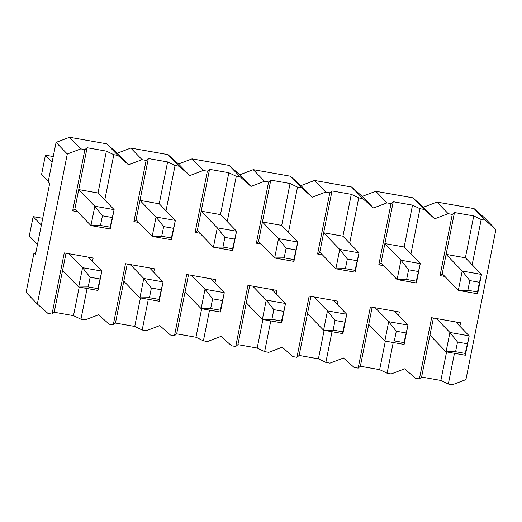 <?xml version="1.0" encoding="UTF-8"?>
<svg xmlns="http://www.w3.org/2000/svg" width="522" height="522" viewBox="0 0 522 522"><rect width="100%" height="100%" fill="white"/><g stroke="black" fill="none" stroke-linecap="round" stroke-linejoin="round"><path stroke-width="0.78" d="M479.437 282.285L481.486 274.428L477.617 293.782L458.336 290.382L462.205 271.022L481.486 274.428L465.389 257.783L446.101 254.384L462.205 271.022L469.8 280.582L467.862 290.265L477.506 291.961L479.437 282.285L469.8 280.582M444.861 276.451L440.039 275.603L442.238 273.737L458.336 290.382L467.862 290.265M477.506 291.961L477.617 293.782M418.213 271.486L408.569 269.783L406.638 279.459L416.275 281.162L420.256 263.63L416.393 282.983L397.105 279.583L400.974 260.224L420.256 263.63L404.158 246.984L412.524 205.126L419.969 208.689L424.066 209.413L412.843 197.805L375.723 191.261L386.946 202.869L391.043 203.587L393.236 201.72L412.524 205.126M383.631 265.652L378.815 264.804L381.008 262.938L397.105 279.583L406.638 279.459M381.008 262.938L384.877 243.578L400.974 260.224L408.569 269.783M416.275 281.162L416.393 282.983M467.157 343.744L457.52 342.041L455.582 351.717L465.226 353.42L469.206 335.881L465.337 355.241L446.056 351.835L449.918 332.481L469.206 335.881L455.732 321.957M433.391 318.015L429.958 335.196L446.056 351.835L455.582 351.717M436.451 318.55L449.918 332.481L457.52 342.041M465.226 353.42L465.337 355.241M405.933 332.938L396.289 331.242L394.358 340.918L403.995 342.621L407.976 325.082L404.113 344.442L384.825 341.036L388.694 321.683L407.976 325.082L394.508 311.158M372.16 307.21L368.728 324.39L384.825 341.036L394.358 340.918M375.22 307.752L388.694 321.683L396.289 331.242M403.995 342.621L404.113 344.442M356.983 260.687L347.339 258.984L345.407 268.66L355.051 270.363L359.032 252.824L355.162 272.184L335.874 268.784L339.744 249.425L359.032 252.824L342.928 236.185L351.293 194.328L358.744 197.89L362.842 198.614L351.613 187.007L314.492 180.462L325.715 192.063L329.819 192.788L332.012 190.922L351.293 194.328M322.407 254.853L317.585 254.005L319.777 252.139L335.874 268.784L345.407 268.66M319.777 252.139L323.647 232.779L339.744 249.425L347.339 258.984M355.051 270.363L355.162 272.184M344.703 322.139L335.059 320.436L333.127 330.119L342.771 331.816L346.752 314.283L342.882 333.636L323.594 330.237L327.464 310.884L346.752 314.283L333.277 300.352M310.929 296.411L307.497 313.591L323.594 330.237L333.127 330.119M313.996 296.953L327.464 310.884L335.059 320.436M342.771 331.816L342.882 333.636M295.752 249.881L286.115 248.185L284.177 257.861L293.821 259.565L297.801 242.025L293.932 261.385L274.65 257.979L278.52 238.626L297.801 242.025L281.704 225.38L290.069 183.522L297.514 187.091L301.612 187.816L290.389 176.208L253.261 169.657L264.491 181.264L268.589 181.989L270.781 180.123L290.069 183.522M261.176 244.055L256.354 243.2L258.553 241.334L274.65 257.979L284.177 257.861M258.553 241.334L262.416 221.98L278.52 238.626L286.115 248.185M293.821 259.565L293.932 261.385M283.472 311.34L273.835 309.637L271.897 319.32L281.541 321.017L285.521 303.484L281.652 322.837L262.37 319.438L266.24 300.078L285.521 303.484L272.047 289.553M249.705 285.612L246.273 302.793L262.37 319.438L271.897 319.32M252.765 286.154L266.24 300.078L273.835 309.637M281.541 321.017L281.652 322.837M234.528 239.083L224.884 237.386L222.953 247.063L232.59 248.759L236.57 231.226L232.708 250.58L213.42 247.18L217.289 227.827L236.57 231.226L220.473 214.581L228.838 172.723L236.283 176.292L240.381 177.01L229.158 165.409L192.037 158.858L203.26 170.466L207.358 171.19L209.557 169.324L228.838 172.723M199.946 233.256L195.13 232.401L197.323 230.535L213.42 247.18L222.953 247.063M197.323 230.535L201.192 211.182L217.289 227.827L224.884 237.386M232.59 248.759L232.708 250.58M222.248 300.541L212.604 298.838L210.673 308.515L220.31 310.218L224.29 292.679L220.428 312.039L201.14 308.639L205.009 289.279L224.29 292.679L210.823 278.755M188.475 274.813L185.042 291.994L201.14 308.639L210.673 308.515M191.535 275.355L205.009 289.279L212.604 298.838M220.31 310.218L220.428 312.039M173.297 228.284L163.654 226.581L161.722 236.264L171.366 237.96L175.346 220.428L171.477 239.781L152.189 236.381L156.058 217.022L175.346 220.428L159.243 203.782L167.608 161.924L175.059 165.487L179.157 166.211L167.927 154.603L130.807 148.059L142.036 159.667L146.134 160.391L148.326 158.525L167.608 161.924M138.721 222.45L133.9 221.602L136.092 219.736L152.189 236.381L161.722 236.264M136.092 219.736L139.961 200.383L156.058 217.022L163.654 226.581M171.366 237.96L171.477 239.781M161.017 289.743L151.373 288.04L149.442 297.716L159.086 299.419L163.066 281.88L159.197 301.24L139.909 297.834L143.778 278.48L163.066 281.88L149.592 267.956M127.244 264.015L123.812 281.195L139.909 297.834L149.442 297.716M130.311 264.55L143.778 278.48L151.373 288.04M159.086 299.419L159.197 301.24M112.073 217.485L102.429 215.782L100.492 225.458L110.135 227.161L114.116 209.629L110.246 228.982L90.965 225.582L94.834 206.223L114.116 209.629L98.019 192.983L106.384 151.126L113.829 154.688L117.926 155.412L106.703 143.804L69.576 137.26L56.076 142.389L67.299 153.997L80.806 148.868L84.903 149.586L87.096 147.719L106.384 151.126M53.251 156.535L45.434 155.151L41.564 174.511L48.272 181.441M77.491 211.651L72.669 210.803L74.868 208.937L90.965 225.582L100.492 225.458M45.434 155.151L52.141 162.088M74.868 208.937L78.731 189.577L94.834 206.223L102.429 215.782M110.135 227.161L110.246 228.982M99.793 278.937L90.149 277.241L88.211 286.917L97.855 288.62L101.836 271.081L97.966 290.441L78.685 287.035L82.554 267.682L101.836 271.081L88.362 257.15M42.713 218.294L33.154 216.61L29.284 235.964L37.486 244.446M66.02 253.209L62.588 270.389L78.685 287.035L88.211 286.917M33.154 216.61L41.355 225.086M69.08 253.751L82.554 267.682L90.149 277.241M97.855 288.62L97.966 290.441M442.238 273.737L454.466 212.526L473.754 215.925L481.199 219.494L485.297 220.212L474.074 208.604L436.947 202.06L448.176 213.668L452.274 214.392L454.466 212.526M56.076 142.389L48.194 181.826L49.694 183.379L35.476 254.508L33.982 252.961L26.1 292.398L37.33 304.006L47.926 313.396L52.024 314.113L64.258 252.902L93.184 258.005L92.498 261.431M87.089 288.516L80.956 319.216L85.053 319.94L98.554 314.805L109.157 324.195L113.254 324.919L125.489 263.701L154.414 268.804L153.729 272.23M148.313 299.321L142.18 330.015L146.277 330.739L159.784 325.611L170.387 334.993L174.485 335.718L186.713 274.5L215.645 279.603L214.96 283.028M209.544 310.12L203.41 340.82L207.508 341.538L221.008 336.409L231.611 345.792L235.709 346.517L247.943 285.299L276.869 290.402L276.184 293.834M270.774 320.919L264.641 351.619L268.739 352.343L282.239 347.208L292.842 356.591L296.94 357.316L309.174 296.104L338.099 301.207L337.414 304.633M331.999 331.718L325.865 362.418L329.963 363.142L343.469 358.007L354.073 367.397L358.17 368.114L370.398 306.903L399.33 312.006L398.645 315.432M393.229 342.517L387.096 373.217L391.193 373.941L404.694 368.813L415.297 378.196L419.394 378.92L431.629 317.702L460.554 322.805L459.869 326.23M454.46 353.322L448.326 384.022L452.424 384.74L465.924 379.611L495.9 229.602L485.297 220.212M472.149 264.778L481.199 219.494M440.039 275.603L452.274 214.392M448.176 213.668L434.669 218.796L424.066 209.413M410.925 253.973L419.969 208.689M378.815 264.804L391.043 203.587M386.946 202.869L373.445 207.997L362.842 198.614M349.694 243.174L358.744 197.89M317.585 254.005L329.819 192.788M325.715 192.063L312.215 197.199L301.612 187.816M288.464 232.375L297.514 187.091M256.354 243.2L268.589 181.989M264.491 181.264L250.984 186.4L240.381 177.01M227.24 221.576L236.283 176.292M195.13 232.401L207.358 171.19M203.26 170.466L189.76 175.601L179.157 166.211M166.009 210.777L175.059 165.487M133.9 221.602L146.134 160.391M142.036 159.667L128.529 164.795L117.926 155.412M104.778 199.972L113.829 154.688M72.669 210.803L84.903 149.586M37.33 304.006L67.299 153.997M80.956 319.216L73.504 315.653L54.223 312.247L52.024 314.113M35.724 253.268L33.982 252.961M106.703 143.804L117.306 153.187L130.807 148.059M167.927 154.603L178.531 163.993L192.037 158.858M229.158 165.409L239.761 174.792L253.261 169.657M290.389 176.208L300.992 185.591L314.492 180.462M351.613 187.007L362.216 196.389L375.723 191.261M412.843 197.805L423.446 207.195L436.947 202.06M474.074 208.604L484.67 217.994L495.9 229.602M142.18 330.015L134.735 326.452L115.447 323.053L113.254 324.919M434.669 218.796L423.446 207.195M373.445 207.997L362.216 196.389M312.215 197.199L300.992 185.591M250.984 186.4L239.761 174.792M189.76 175.601L178.531 163.993M128.529 164.795L117.306 153.187M80.806 148.868L69.576 137.26M465.389 257.783L473.754 215.925M429.958 335.196L421.593 377.054L419.394 378.92M448.326 384.022L440.875 380.453L421.593 377.054M446.578 351.932L440.875 380.453M404.158 246.984L384.877 243.578L393.236 201.72M342.928 236.185L323.647 232.779L332.012 190.922M281.704 225.38L262.416 221.98L270.781 180.123M220.473 214.581L201.192 211.182L209.557 169.324M159.243 203.782L139.961 200.383L148.326 158.525M98.019 192.983L78.731 189.577L87.096 147.719M368.728 324.39L360.363 366.248L358.17 368.114M387.096 373.217L379.651 369.654L360.363 366.248M385.347 341.127L379.651 369.654M307.497 313.591L299.132 355.449L296.94 357.316M325.865 362.418L318.42 358.855L299.132 355.449M324.116 330.328L318.42 358.855M246.273 302.793L237.908 344.651L235.709 346.517M264.641 351.619L257.189 348.05L237.908 344.651M262.892 319.529L257.189 348.05M185.042 291.994L176.677 333.852L174.485 335.718M203.41 340.82L195.965 337.251L176.677 333.852M201.662 308.73L195.965 337.251M123.812 281.195L115.447 323.053M140.431 297.932L134.735 326.452M62.588 270.389L54.223 312.247M79.207 287.126L73.504 315.653"/></g></svg>
